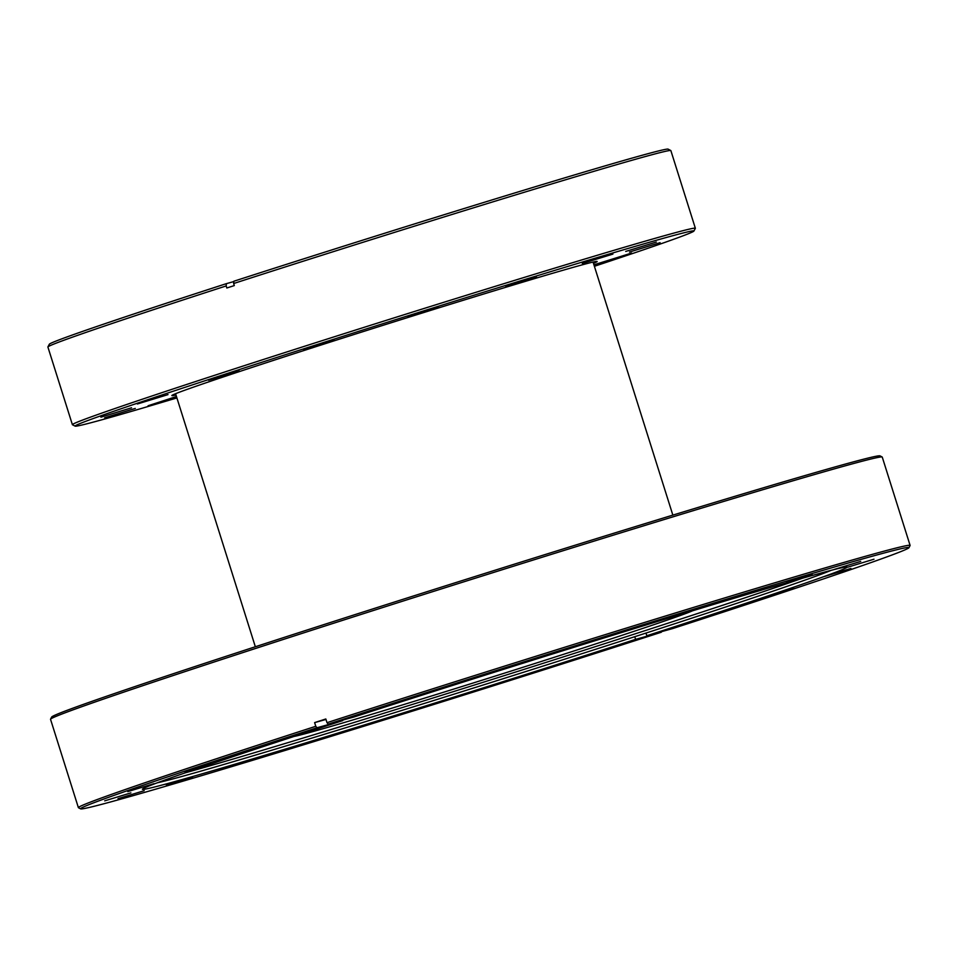 <?xml version="1.0" encoding="UTF-8"?>
<svg xmlns="http://www.w3.org/2000/svg" width="958" height="958" viewBox="0 0 958 958"><rect width="100%" height="100%" fill="white"/><g stroke="black" fill="none" stroke-linecap="round" stroke-linejoin="round"><path stroke-width="1.44" d="M50.546 719.195L51.672 717.039A434.321 6.826 -17.5 0 1 293.687 634.328A434.321 6.826 -17.5 0 1 880.007 455.864L882.162 456.99A436.034 6.85 162.5 0 0 293.519 636.16A436.034 6.85 162.5 0 0 50.546 719.195A436.034 6.85 162.5 0 0 50.535 719.314L78.388 807.654A436.034 6.85 -17.5 0 1 315.781 726.296L316.99 727.757A434.321 6.826 162.5 0 0 80.628 808.863A434.321 6.826 162.5 0 0 661.319 632.232L661.367 631.705M315.781 726.296L314.619 722.607A436.034 6.85 162.5 0 1 320.212 720.799A436.034 6.85 162.5 0 1 325.828 718.979L327.001 722.679A436.034 6.85 -17.5 0 1 910.1 545.413L882.246 457.074A436.034 6.85 162.5 0 0 882.162 456.99M518.266 664.648L492.089 672.6L518.266 664.648M632.304 629.095L606.127 637.058L632.304 629.095M812.336 574.812L786.159 582.775L812.336 574.812M733.636 598.139L707.459 606.103L733.636 598.139M860.703 561.4L834.526 569.351L860.703 561.4M874.007 559.197L847.83 567.16L874.007 559.197M850.932 568.441L824.754 576.405L850.932 568.441M793.751 588.212L767.574 596.175L793.751 588.212M708.046 616.593L681.868 624.544L708.046 616.593M602.223 650.781L576.045 658.745L602.223 650.781M486.628 687.449L460.451 695.4L486.628 687.449M372.59 723.003L346.413 730.954L372.59 723.003M271.258 753.946L245.08 761.909L271.258 753.946M192.558 777.273L166.381 785.237L192.558 777.273M144.191 790.697L118.014 798.661L144.191 790.697M130.887 792.889L104.709 800.852L130.887 792.889M153.963 783.656L127.785 791.607L153.963 783.656M211.143 763.873L184.966 771.837L211.143 763.873M296.848 735.505L270.671 743.456L296.848 735.505M402.671 701.316L376.494 709.267L402.671 701.316M831.233 570.309A357.837 5.616 -17.5 0 1 635.849 636.351A357.837 5.616 -17.5 0 1 157.268 782.806M802.469 578.225A356.891 5.604 -17.5 0 1 634.699 633.992A356.891 5.604 -17.5 0 1 185.373 772.795M342.545 720.153L342.701 720.62A369.465 5.808 -17.5 0 0 142.395 789.284A369.465 5.808 -17.5 0 0 635.609 639.357L634.771 636.699M910.1 545.413A436.034 6.85 -17.5 0 1 910.076 545.533L908.95 547.701A434.321 6.826 162.5 0 0 328.199 724.128L327.001 722.679M692.502 610.809A210.269 3.305 -17.5 0 1 576.56 650.123A210.269 3.305 -17.5 0 1 294.142 736.415M635.609 639.357L661.319 632.232M316.99 727.757L342.701 720.62M80.628 808.863L78.472 807.738A436.034 6.85 -17.5 0 1 78.388 807.654M328.199 724.128L353.909 717.003A369.465 5.808 -17.5 0 1 847.135 567.076A369.465 5.808 -17.5 0 1 646.818 635.741L672.54 628.604A434.321 6.826 162.5 0 0 908.95 547.701M645.979 633.082L646.818 635.741M314.619 722.607L325.983 719.446M175.961 394.983A222.974 3.497 -17.5 0 1 171.865 395.51A222.974 3.497 -17.5 0 1 260.085 364.77A222.974 3.497 -17.5 0 1 479.407 295.327A222.974 3.497 -17.5 0 1 597.121 261.426A222.974 3.497 -17.5 0 1 593.469 263.342M660.098 242.661L629.49 252.038L660.098 242.661M656.338 242.051L625.73 251.427L656.338 242.051M612.916 254.098L582.308 263.474L612.916 254.098M536.444 276.97L505.836 286.346L536.444 276.97M438.56 307.195L407.952 316.571L438.56 307.195M334.174 340.162L303.554 349.538L334.174 340.162M239.165 370.866L208.545 380.242L239.165 370.866M168.009 394.612L137.389 403.989L168.009 394.612M131.533 407.797L100.913 417.173L131.533 407.797M135.294 408.419L104.673 417.796L135.294 408.419M176.619 397.055L148.095 405.749L176.452 396.516M593.936 264.839L631.633 253.044L593.996 265.031M594.391 266.288A324.439 5.101 162.5 0 0 693.927 231.046A324.439 5.101 162.5 0 0 526.924 278.886A324.439 5.101 162.5 0 0 203.455 381.26A324.439 5.101 162.5 0 0 75.155 426.154A324.439 5.101 162.5 0 0 176.895 397.929M75.155 426.154L72.449 424.741A326.594 5.125 -17.5 0 1 72.389 424.681A326.594 5.125 -17.5 0 1 201.599 379.56A326.594 5.125 -17.5 0 1 525.044 277.173A326.594 5.125 -17.5 0 1 695.352 228.255A326.594 5.125 -17.5 0 1 695.34 228.351L693.927 231.046M695.352 228.255L670.863 150.61A326.594 5.125 162.5 0 0 670.804 150.538A326.594 5.125 162.5 0 0 233.644 283.52L233.86 281.233A324.439 5.101 -17.5 0 1 668.097 149.137L670.804 150.538M226.172 285.939L226.375 283.652A324.439 5.101 -17.5 0 0 49.325 344.233L47.912 346.94A326.594 5.125 162.5 0 1 177.122 301.902A326.594 5.125 162.5 0 1 226.172 285.939L226.818 287.999A326.594 5.125 162.5 0 1 234.303 285.58L233.644 283.52M226.375 283.652L233.824 281.58M47.912 346.94A326.594 5.125 162.5 0 0 47.9 347.024L72.389 424.681M672.851 515.117L593.062 262.073M255.343 646.758L175.565 393.702"/></g></svg>

